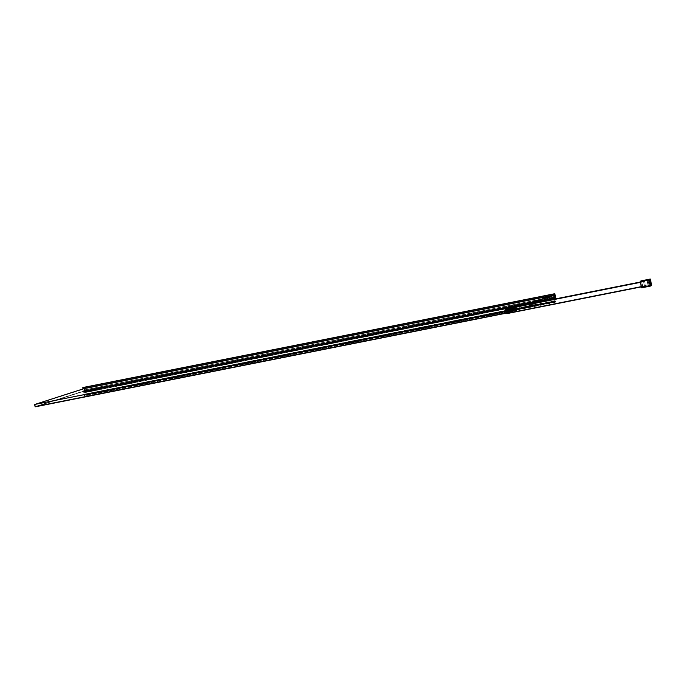 <?xml version="1.0" encoding="UTF-8"?>
<svg xmlns="http://www.w3.org/2000/svg" width="686" height="686" viewBox="0 0 686 686"><rect width="100%" height="100%" fill="white"/><g stroke="black" fill="none" stroke-linecap="round" stroke-linejoin="round"><path stroke-width="0.51" stroke-dasharray="3.43 2.57" d="M84.712 390.651L84.515 388.525L83.975 388.568L84.412 390.96L84.97 390.9L35.115 406.609L84.678 390.66L84.215 388.559M553.662 295.22L84.481 388.473L554.048 295.357L554.434 297.261L84.953 390.6L84.567 388.696L34.737 404.749L84.344 388.791M84.532 395.333L555.171 301.754L555.197 302.38L84.541 395.942L84.155 394.45L84.755 394.759L84.541 395.959L555.188 302.363L555.025 300.922L84.284 394.218L555.051 300.914L84.284 394.218M84.73 395.265L555.437 301.291L555.266 300.845L84.61 394.424L555.24 300.845L84.61 394.424M555.051 300.914L84.481 394.158M555.137 300.579L84.558 394.433M84.412 394.176L555.18 300.871M84.429 394.476L555.094 300.897L84.455 394.467M555.008 300.622L84.352 394.201M554.94 300.948L84.284 394.527L554.94 300.948M554.811 300.837L84.155 394.45M555.197 302.38L84.541 395.959M84.515 395.333L555.231 302.046L84.575 395.625M84.661 395.29L555.326 301.711L84.558 395.325M84.627 395.299L555.291 302.02L84.601 395.308M555.291 302.02L84.635 395.599M555.326 301.711L84.695 395.582M555.428 301.677L84.687 395.282M555.42 301.986L84.764 395.565M554.099 297.39L554.631 297.227L554.245 295.323L553.722 295.486M523.264 305.287L511.842 308.966M512.219 310.869L539.771 302.003M511.499 308.786L520.966 305.742M35.398 406.798L84.961 390.849L554.142 297.604M541.597 301.643L512.133 311.118L506.371 312.053M84.961 390.849L35.38 406.789M554.031 297.175L83.375 390.754L83.589 391.972L554.339 298.556M83.658 392.16L545.927 300.245M83.032 388.868L83.932 388.576L84.507 391.432L83.675 391.998L554.331 298.016L83.589 391.706L83.683 392.135M554.288 298.058L83.632 391.637M83.675 391.595L554.331 298.016M554.408 297.947L83.752 391.526M83.795 391.869L554.451 298.29M83.872 391.62L554.502 297.844L83.795 391.483M554.537 298.041L83.924 391.354M554.528 297.758L83.872 391.337M83.778 391.149L554.485 297.758L83.829 391.337M554.417 297.733L83.761 391.312M83.615 390.969L554.365 297.724L83.709 391.303M554.271 297.707L83.615 391.286M83.46 390.934L554.211 297.698L83.555 391.277M83.375 390.754L83.486 391.243M554.537 294.766L553.671 295.04L553.525 294.328L554.52 294.011L555 296.378L555.48 298.77L554.485 299.087L554.339 298.376L555.214 298.093L554.537 294.766L83.006 388.619L82.869 387.907L83.864 387.59L84.335 389.957L83.829 387.341M553.671 295.04L83.006 388.619M553.525 294.328L82.869 387.907M554.52 294.011L83.864 387.59M554.82 299.01L555.549 299.002L555.034 296.386L84.335 389.957M553.688 295.289L554.588 294.997L555.163 297.853L554.262 298.144L83.606 391.723L83.846 392.915L84.884 392.581L84.378 389.965L555.034 296.386L84.378 389.94L84.824 392.349L83.829 392.666L83.683 391.955L84.549 391.672L83.881 388.345M555.034 296.361L554.494 293.762L83.872 387.453M554.588 294.997L83.932 388.576L554.588 294.963M555.163 297.853L84.507 391.432M83.821 392.846L555.549 299.002L554.528 293.874L555.771 298.83L84.884 392.452M555 296.403L84.344 389.982M555.48 298.77L84.824 392.349M554.485 299.087L83.829 392.666M554.339 298.376L83.683 391.955M555.214 298.093L84.549 391.672M555.197 297.844L84.541 391.423M554.357 294.251L552.504 294.68L552.847 295.58L552.504 294.68L554.52 294.388L554.751 295.332L554.502 294.08L552.65 294.774L554.52 294.388L552.753 294.74L552.942 295.563L554.708 295.212M553.671 294.911L553.713 294.328L553.671 294.911L551.904 295.263L553.628 294.8M84.884 392.581L554.682 299.036M554.64 298.847L552.53 298.976L554.631 298.787M555.188 297.595L555.291 298.762L555.188 297.467L553.422 297.947L553.568 298.659L555.326 298.307M511.73 312.542L510.984 312.782M510.375 312.619L508.489 312.996M509.398 312.705L511.284 312.327M510.41 312.756L510.95 312.645M511.739 312.542L511.302 312.473M509.415 312.85L508.875 312.962M512.382 309.257L512.596 310.304L512.382 309.257L512.648 310.218L512.468 309.309L513.411 309.129L513.591 310.029L513.411 309.129M513.66 310.372L513.342 308.777L513.66 310.372M513.36 308.786L513.565 310.518L512.776 308.769L513.137 310.604L512.776 308.769M513.137 310.604L513.565 310.518M506.422 312.293L513.342 310.869L512.828 308.323L507.194 309.292L512.914 308.16L513.488 310.99L506.097 312.396L509.947 311.821M511.73 308.743L512.828 308.323M512.605 310.295L513.591 310.029M512.442 309.54L512.536 310.021L512.442 309.54L513.385 309.352L513.48 309.832L513.385 309.352M512.571 310.192L512.408 309.36L512.571 310.192L513.445 310.021L513.274 309.189L513.454 310.021L513.274 309.189L512.408 309.36M511.679 308.829L506.225 310.081L511.55 309.026L511.945 310.955L511.559 309.026L512.562 308.7L512.948 310.629L507.614 311.684L513.042 310.681L512.631 308.614L507.203 309.592L512.699 308.494L513.162 310.758L507.614 311.684M511.602 308.94L512.022 311.015L506.611 312.01M644.214 287.194L643.228 287.391L644.214 287.194M643.065 286.551L644.06 286.354L643.065 286.551M643.434 287.443L642.439 287.64L643.442 287.443L643.271 286.611L642.276 286.808L643.271 286.611M650.808 285.882L649.813 286.079L650.817 285.873L650.645 285.042M649.651 285.247L650.345 285.11L649.651 285.247L649.813 286.079M650.028 286.131L649.033 286.328L650.028 286.131L649.865 285.299L648.862 285.496L649.856 285.299M650.362 285.205L641.444 287.117L642.653 286.611L641.556 286.971L640.544 281.972L649.256 280.24L650.388 285.342M641.521 281.517L640.39 281.886L641.65 281.62L642.585 286.748L641.521 281.517L650.354 279.888M641.65 281.62L642.653 286.611L650.937 284.853M642.645 286.619L641.444 287.117L640.39 281.886M647.833 283.112L647.773 281.8L647.833 283.112M648.553 282.958L648.527 282.306L648.553 282.958M648.407 282.932L648.347 281.62L648.407 282.932M649.128 282.778L649.093 282.126L649.128 282.778M648.167 282.975L648.107 281.663L648.167 282.975M647.601 283.155L647.541 281.852L647.601 283.155M648.527 285.453L650.208 284.879L649.342 280.591L647.224 281.011L648.09 285.299L650.688 284.647M649.976 280.094L648.562 280.377M649.479 284.896L650.542 284.553M648.767 285.042L649.839 284.69M648.664 280.848L649.728 280.505M647.953 280.994L649.025 280.651M514.277 307.319L515.152 311.847L514.148 312.173L515.152 311.847L514.191 307.088L644.643 281.397L645.509 285.676L507.966 313.022L507.82 312.31L513.582 311.17L513.36 308.237L507.1 308.743L514.277 307.319M513.239 307.645L514.234 307.328L515.1 311.615L514.106 311.933L513.239 307.645L640.39 282.375M506.74 313.639L645.517 285.925L641.299 286.894L644.523 286.251L643.579 281.74L644.48 286.011L645.475 285.693L644.608 281.406L514.234 307.328M514.106 311.933L644.48 286.011M515.1 311.615L645.475 285.693M513.111 309.635L513.188 310.689L513.111 309.635M512.888 309.72L512.836 308.717L512.888 309.72M513.643 309.566L513.591 308.571L513.643 309.566M510.058 312.602L510.77 312.447L510.058 312.602M509.904 311.821L510.616 311.667L509.904 311.821M509.527 312.773L510.238 312.619L509.527 312.773M509.372 311.993L506.319 312.533L509.355 312.01L506.791 312.833M515.186 309.206L515.289 309.823L515.212 309.206M515.014 311.058L515.812 310.801L515.212 307.825L514.414 308.083L515.014 311.058L516.755 310.612L516.155 307.637L515.358 307.894L515.949 310.869M515.349 308.923L515.52 309.755M514.714 309.094L514.903 309.978L514.74 309.094M513.334 308.065L515.718 307.105L514.191 307.405L515.846 307.439L516.592 311.255L515.683 311.547L516.841 310.844L516.138 307.388L515.272 307.671L515.683 311.547L514.157 311.856L516.558 311.264L514.157 311.856L515.563 311.212L514.86 307.757L513.334 308.065L514.028 311.513M514.311 307.748L515.006 311.195L516.841 310.835L516.146 307.388L513.317 307.688M511.73 312.25L508.789 312.833M511.739 312.241L508.849 313.116M516.755 310.612L515.812 310.801M516.155 307.637L515.212 307.825M515.358 307.894L514.414 308.083M515.495 309.755L515.358 309.009M515.006 309.283L515.143 309.798M34.917 404.483L84.515 388.525M83.675 388.67L83.075 388.859M34.3 404.594L83.941 388.628M34.772 406.927L84.412 390.96M34.823 406.961L84.464 390.994M35.766 406.721L84.97 390.9L35.766 406.721M555.291 300.888L84.635 394.467M555.42 301.18L84.755 394.759M555.446 301.617L84.781 395.196M555.437 301.291L84.781 394.87M554.322 298.573L83.666 392.152M554.022 297.192L83.358 390.771M554.039 297.45L83.383 391.029M547.582 299.713L83.589 391.972M554.262 298.221L83.615 391.8M554.751 295.203L552.839 295.58L552.779 294.543L554.545 294.191M553.568 294.508L551.758 295.169L553.774 294.628M553.662 294.663L551.758 294.92M555.188 297.467L553.413 297.818L555.231 297.578M555.231 298.59L553.473 298.942L553.319 297.964L553.525 299.113L555.437 298.719M553.473 298.942L555.248 298.65M555.437 298.59L553.671 298.942L553.413 297.818L553.465 298.676M554.399 298.607L552.607 298.839L554.391 298.487M554.46 298.907L552.736 299.37L552.633 298.83L552.736 299.37L554.648 298.967M553.671 294.791L551.776 295.169L553.559 294.38M553.765 294.5L551.998 294.851L553.756 294.448M554.374 294.311L552.496 294.62L554.357 294.123M554.562 294.5L552.616 294.646M552.624 299.199L554.442 298.599M552.693 294.869L552.985 295.683L554.751 295.332M513.488 310.99L513.231 308.314L512.202 308.649L512.691 311.05L513.711 310.724L512.888 308.091L505.805 309.618L513.171 308.331M505.796 309.618L507.194 309.292L505.582 309.849M511.156 311.435L506.68 312.25L511.773 311.23M512.202 308.649L513.222 308.271L513.728 310.767L512.459 311.393M505.856 309.909L512.759 308.408L513.248 310.818L507.709 311.916M512.691 311.05L513.865 310.741M512.914 308.16L511.91 308.408M513.651 310.732L512.579 311.358M513.497 309.935L513.36 309.249L513.497 309.935M512.21 311.135L513.222 310.749L512.759 308.486L511.756 308.811L512.21 311.075L513.222 310.749L512.682 308.426L507.228 309.763M512.631 308.614L506.937 309.823M512.09 310.904L511.713 309M640.235 281.303L641.444 280.908L642.722 286.962L641.53 287.726M641.564 281.251L650.405 279.485L651.563 285.205L642.851 286.928L641.539 280.763M641.667 287.82L651.589 285.702L651.657 285.179M651.34 284.759L650.388 280.025M650.242 279.039L650.508 279.468M647.121 280.908L648.116 280.583L649.025 284.982L648.03 285.427L647.215 280.763L647.987 285.316L649.522 285.136M649.822 280.368L650.414 280.248L651.374 284.51M649.745 284.836L649.153 284.956L648.159 280.703M648.116 280.583L647.121 281.028M640.338 282.126L643.562 281.492M641.256 286.654L644.437 286.019M505.402 309.172L506.628 309.215L505.471 309.532M506.628 309.215L507.177 309.103L506.628 309.215M506.362 312.979L507.271 312.43L507.417 313.142L506.259 313.459M513.582 311.17L507.357 312.284L506.174 313.03M507.288 312.001L506.311 312.739L508.326 312.344M512.931 307.954L513.36 308.237M514.843 307.379L515.272 307.671L514.843 307.379M507.323 311.753L506.662 312.25M513.48 309.832L512.536 310.021M643.056 286.559L643.228 287.391M642.276 286.808L642.439 287.64M648.862 285.496L649.033 286.328M644.06 286.354L644.223 287.185M648.544 282.315L647.807 281.809M649.11 282.126L648.373 281.629M648.527 282.306L650.019 282.015M649.093 282.126L650.585 281.826M648.87 284.098L649.35 283.352L650.834 283.069M648.296 284.278L648.785 283.532L650.268 283.249M513.591 308.571L512.836 308.717M509.372 311.916L509.535 312.696M508.841 312.087L509.003 312.867M510.084 311.838L510.238 312.619M510.616 311.667L510.77 312.447M513.968 310.475L513.222 310.621"/><path stroke-width="1.03" d="M34.703 404.766L35.072 406.618M34.737 404.697L35.312 406.575L504.793 313.228L504.407 311.324L34.917 404.414L504.399 311.075L511.499 308.786M553.722 295.486L523.264 305.287M511.842 308.966L504.682 311.264L505.059 313.168L512.219 310.869M539.771 302.003L553.713 297.518M520.966 305.742L553.662 295.22L83.032 388.868L82.792 387.676L554.485 293.762L553.448 294.097L553.662 295.22L83.006 388.799M84.215 388.559L34.917 404.414M512.202 311.075L504.879 313.451L35.398 406.798M554.074 297.63L541.597 301.643M554.159 297.673L554.322 298.582L545.927 300.245M554.245 298.127L554.322 298.573M554.254 298.144L553.456 294.174L82.8 387.753M554.682 299.036L553.688 294.123L554.485 293.762L553.448 294.097L554.82 299.01M82.792 387.676L554.863 293.814L555.874 298.804L554.863 293.814M509.947 311.821L512.605 311.067L511.867 308.494L505.582 309.849M511.773 308.657L512.288 311.204L511.156 311.435M651.383 284.639L650.465 280.12L649.471 280.437L650.388 284.956L651.383 284.639L650.337 285.084L651.52 284.973L650.388 285.342L649.256 280.24L650.465 279.742L649.35 280.205M650.388 285.342L649.333 280.12M651.52 284.973L650.388 280.025M650.045 282.658L650.019 282.015L650.045 282.658M650.62 282.478L650.585 281.826L650.62 282.478M649.376 280.325L650.328 280.025L649.368 280.291M649.976 280.094L650.465 280.12M506.791 312.833L506.903 313.365L514.148 312.173L513.197 307.414L514.191 307.088L506.714 308.58L640.321 282.015L505.779 308.88M640.338 282.126L513.197 307.414L506.036 309.086L512.288 308.589L512.511 311.513L508.326 312.344M641.256 286.654L514.071 311.941L513.205 307.662L640.39 282.375M506.98 313.596L641.299 286.894L506.714 313.648L506.362 312.979M34.84 404.44L84.172 388.568M83.075 388.859L83.675 388.67M554.245 298.393L547.582 299.713M512.588 311.358L509.355 312.01L512.433 311.324M511.773 311.23L512.219 311.144M506.199 309.84L511.73 308.743M511.876 308.417L505.745 309.703L506.019 308.837M650.465 285.942L651.683 285.556L650.379 279.133L649.17 279.519L650.388 286.088L641.667 287.82L640.312 281.157L650.242 279.039L641.513 280.78M641.667 287.82L641.401 287.383L650.208 285.633L649.059 279.922L640.347 281.654L641.667 287.82L650.371 286.088L650.345 285.608M651.683 285.556L650.405 286.079M650.362 285.205L651.34 284.759M640.321 281.157L640.252 281.672L640.321 281.157M641.539 280.763L650.379 279.133M650.388 286.088L651.666 285.179L650.242 279.039M650.388 284.956L651.374 284.51L650.328 280.025M512.794 311.084L511.91 308.408L505.796 309.618M512.511 311.513L512.288 308.589M554.725 293.719L83.829 387.341M553.679 295.289L83.032 388.868M509.355 312.01L512.459 311.393M649.35 280.214L650.371 279.879M641.401 287.383L640.252 281.672M506.259 313.459L506.174 313.03"/></g></svg>
